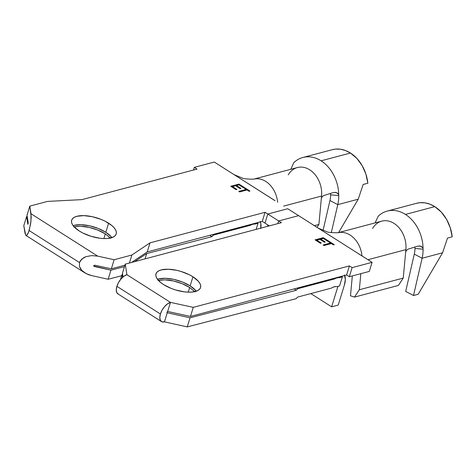 <?xml version="1.0" encoding="UTF-8"?>
<svg xmlns="http://www.w3.org/2000/svg" width="476" height="476" viewBox="0 0 476 476"><rect width="100%" height="100%" fill="white"/><g stroke="black" fill="none" stroke-linecap="round" stroke-linejoin="round"><path stroke-width="0.71" d="M447.505 238.077L452.2 236.828A34.688 26.323 -104.9 0 0 434.784 206.632L405.439 214.426A34.688 26.323 75.1 0 1 422.849 244.622L423.104 249.21A34.688 26.323 75.1 0 1 422.111 258.236L442.567 252.804L447.505 238.077L442.567 252.804L422.111 258.236L413.507 295.513L405.689 291.407L414.298 254.13L422.111 258.236L413.507 295.513L405.689 291.407L414.298 254.13L422.111 258.236A34.688 26.323 -104.9 0 0 423.104 249.21L414.983 248.436A24.246 18.397 75.1 0 1 414.298 254.13A24.246 18.397 75.1 0 0 414.983 248.436L414.852 247.264L414.983 248.436L423.104 249.21L422.849 244.622A34.688 26.323 -104.9 0 0 405.439 214.426A34.688 26.323 -104.9 0 0 378.176 216.229L375.124 222.899L378.176 216.229A34.688 26.323 75.1 0 1 387.25 211.082A34.688 26.323 75.1 0 1 405.439 214.426L434.784 206.632L441.21 212.022L446.488 219.222L450.242 227.695L452.2 236.828L447.505 238.077M196.261 291.205A23.312 9.645 17.1 0 0 190.15 285.886L192.947 276.8A23.312 9.645 -162.9 0 1 200.557 287.552A23.312 9.645 -162.9 0 1 186.312 292.062A23.312 9.645 -162.9 0 1 163.601 284.589L171.223 288.432L175.519 289.938L184.26 291.847L188.365 292.169L192.09 292.056L197.814 290.533L199.599 289.188L200.563 287.516L200.676 285.582L199.92 283.458L198.337 281.233L192.947 276.8L189.347 274.765L181.029 271.451L176.626 270.297L168.177 269.22L161.269 269.886L158.734 270.856L156.949 272.201L155.979 273.873L155.872 275.806L156.622 277.93L160.561 282.411L163.601 284.589A23.312 9.645 -162.9 0 1 155.991 273.843A23.312 9.645 -162.9 0 1 170.23 269.333A23.312 9.645 -162.9 0 1 192.947 276.8L190.15 285.886L195.541 290.318M195.053 291.907L189.662 287.486L188.222 292.163L189.662 287.486L194.791 291.621M118.447 294.156L116.822 292.645L116.275 289.896L116.882 286.326L160.418 313.987L162.096 310.12L164.595 306.556L167.528 303.837L170.456 302.379L193.262 307.359L190.465 316.445L167.659 311.471L170.456 302.379L167.659 311.471L166.987 312.244L167.255 312.768L190.049 317.813L187.252 326.905L296.203 298.654L187.252 326.905L164.464 321.853L167.26 312.768L164.428 321.865A11.192 5.629 -57.6 0 1 161.459 321.562A11.192 5.629 -57.6 0 1 160.418 313.987L159.805 317.563L160.352 320.312L161.977 321.824L164.464 321.853L187.252 326.905L190.049 317.813L296.31 290.265L294.18 288.908L296.31 290.265L190.049 317.813L167.255 312.768A0.744 0.375 -57.6 0 1 167.058 312.75A0.744 0.375 -57.6 0 1 166.987 312.244A0.744 0.375 -57.6 0 1 167.659 311.471L190.465 316.445L193.262 307.359L170.456 302.379L126.925 274.717A11.192 5.629 122.4 0 0 116.882 286.326L160.418 313.987A11.192 5.629 -57.6 0 1 170.456 302.379L126.925 274.717L125.247 264.132L281.381 222.679L278.662 220.947L298.619 215.652L372.077 262.335L352.121 267.631L349.402 265.905L193.262 307.359L349.402 265.905L346.605 274.991L190.465 316.445L346.605 274.991L349.325 276.723L369.287 271.421L372.077 262.335L358.66 253.857M398.412 285.433L403.249 278.085L405.653 252.274L403.249 278.085L398.412 285.433L354.507 297.095L398.412 285.433M337.454 286.51L339.567 285.951L337.454 286.51A7.461 3.754 -57.6 0 1 336.223 286.6L334.366 286.736L332.278 287.647A7.461 3.754 -57.6 0 1 330.88 288.254L297.548 297.107L330.88 288.254A7.461 3.754 -57.6 0 0 332.278 287.647A11.192 5.629 -57.6 0 1 336.223 286.6A7.461 3.754 -57.6 0 0 337.454 286.51M334.229 279.025L297.643 288.736L296.816 288.212L297.643 288.736L334.229 279.025A7.461 3.754 122.4 0 0 335.907 278.234L338.252 277.615A7.461 3.754 122.4 0 0 339.703 277.567L342.363 276.865L339.567 285.951L342.363 276.865L339.703 277.567L338.876 277.044L339.703 277.567A7.461 3.754 -57.6 0 1 338.252 277.615L337.805 277.329L338.252 277.615A5.593 2.814 -57.6 0 0 335.907 278.234A7.461 3.754 -57.6 0 1 334.229 279.025L333.402 278.496L334.229 279.025M337.787 286.867L337.294 286.552L337.787 286.867L331.647 306.83L338.222 305.08L344.362 285.124L338.222 305.08L331.647 306.83L310.81 293.585L331.647 306.83L337.924 286.385A7.461 3.754 -57.6 0 1 337.787 286.867M315.082 239.862L320.455 243.278L321.3 243.052L316.778 240.184L319.943 239.345L324.459 242.213L325.304 241.992L320.782 239.119L323.311 238.446L327.827 241.32L328.672 241.094L323.299 237.679L315.082 239.862L320.455 243.278L321.3 243.052L316.778 240.184L319.943 239.345L324.459 242.213L325.304 241.992L320.782 239.119L323.311 238.446L327.827 241.32L328.672 241.094L323.299 237.679L315.082 239.862M330.517 243.028L323.139 244.985L323.995 245.527L331.367 243.569L333.444 244.89L334.289 244.664L329.285 241.481L328.44 241.707L330.517 243.028L330.415 243.349L323.139 244.985L323.995 245.527L331.367 243.569L333.444 244.89L334.289 244.664L329.285 241.481L328.44 241.707L330.517 243.028M352.329 275.925L350.479 295.804L354.507 297.095L359.344 289.741L403.249 278.085L359.344 289.741L360.838 273.664L359.344 289.741L354.507 297.095L350.479 295.804L352.329 275.925M372.577 228.462A23.497 17.832 75.1 0 1 394.051 223.411A23.497 17.832 75.1 0 1 405.897 249.638L367.954 259.712L405.897 249.638L405.653 252.274L406.004 251.078L407.742 249.257L417.69 246.151L407.742 249.257L406.004 251.078L405.653 252.274L405.897 249.638A23.497 17.832 -104.9 0 0 381.728 221.144L338.852 232.526M339.769 232.431A23.497 17.832 75.1 0 1 361.98 255.915A23.497 17.832 -104.9 0 0 341.155 232.347M311.97 224.166L359.434 254.297M311.268 223.684L287.736 208.732L267.78 214.033L265.061 212.302L150.011 242.849L131.888 255.017L114.151 259.723L97.675 256.13L31.017 213.766L30.934 221.608L29.143 230.562L79.474 262.55L81.777 259.075L86.049 256.635L91.63 255.6L97.675 256.13L31.017 213.766L29.809 206.12L47.541 201.413L81.991 199.623L197.04 169.075L194.321 167.35L214.277 162.048L274.319 200.253M161.459 321.562L117.929 293.9A11.192 5.629 122.4 0 1 116.882 286.326L118.566 282.452L121.065 278.888L123.998 276.175L126.925 274.717L125.247 264.132L122.451 273.218L125.247 264.132L281.381 222.679L278.662 220.947L298.619 215.652L278.662 220.947L277.841 223.619L278.662 220.947L298.619 215.652L287.736 208.732L267.78 214.033L265.061 212.302L262.264 221.394L147.215 251.935L150.011 242.849L265.061 212.302L262.264 221.394L264.983 223.119L267.78 214.033L264.983 223.119L267.78 214.033L278.662 220.947L277.841 223.619L278.662 220.947L267.78 214.033L264.983 223.119L262.264 221.394L147.215 251.935L131.531 262.46L147.215 251.935L150.011 242.849L131.888 255.017L114.151 259.723L111.354 268.809L124.914 265.209L111.354 268.809L94.879 265.215L111.354 268.809L114.151 259.723L97.675 256.13L91.63 255.6L86.049 256.635L83.699 257.7L80.349 260.711L79.474 262.55L29.143 230.562L27.911 233.746L26.704 235.376L25.692 235.209L23.8 225.648L25.032 233.276L25.93 235.43L84.77 272.825L81.789 270.386L79.48 266.512L79.474 262.55L79.48 266.512L80.361 268.5L81.789 270.386L86.049 273.569L84.77 272.825M122.451 273.218L123.04 276.925L122.451 273.218M158.472 278.978L165.38 278.305L173.829 279.388L182.528 282.048L190.15 285.886A23.312 9.645 17.1 0 0 157.491 279.275M122.029 274.587L122.641 274.432L122.029 274.587L120.493 279.585L122.029 274.587L122.487 277.413L122.029 274.587M189.662 287.486L182.04 283.636L173.347 280.953L164.91 279.846L158.014 280.477C163.78 279.555 168.891 279.715 173.347 280.953C179.797 282.476 185.235 284.654 189.662 287.486M297.548 297.107L296.203 298.654L297.548 297.107M296.31 290.265L297.643 288.736L296.31 290.265M341.536 276.336L342.363 276.865L341.536 276.336M344.689 275.503A17.904 9.008 -57.6 0 1 344.362 285.124L345.338 279.388L344.451 274.985M346.605 274.991L349.325 276.723L352.121 267.631L349.402 265.905L346.605 274.991M349.325 276.723L369.287 271.421L372.077 262.335L352.121 267.631L349.325 276.723M315.415 240.071L323.299 237.679L323.204 238.006L328.244 241.207L323.204 238.006L315.415 240.071M320.687 239.446L320.782 239.119L320.687 239.446L324.87 242.105L320.687 239.446M316.683 240.505L316.778 240.184L316.683 240.505L320.866 243.165L316.683 240.505M328.773 241.915L329.285 241.481L329.184 241.808L333.86 244.777L328.773 241.915M323.472 245.194L330.415 243.349L323.472 245.194M335.455 277.954L335.907 278.234L335.455 277.954M419.499 245.955L421.165 246.395L422.521 247.401M418.202 294.263L413.507 295.513L418.202 294.263L442.567 252.804L418.202 294.263M416.512 203.311L419.951 202.699L424.931 202.847L429.935 204.174L434.784 206.632A34.688 26.323 -104.9 0 0 416.601 203.288L387.25 211.082M417.684 246.151L420.623 246.181L422.938 247.99M419.166 245.943L419.909 246.003M363.164 184.474L367.859 183.23A34.688 26.323 -104.9 0 0 350.443 153.028L321.098 160.823A34.688 26.323 75.1 0 1 338.507 191.019L338.763 195.606A34.688 26.323 75.1 0 1 337.77 204.632L358.22 199.206L363.164 184.474L358.22 199.206L337.77 204.632L331.302 232.657L337.77 204.632A34.688 26.323 -104.9 0 0 338.763 195.606L330.642 194.839A24.246 18.397 75.1 0 1 329.957 200.533L337.77 204.632L329.957 200.533L322.996 230.664L329.957 200.533A24.246 18.397 75.1 0 0 330.642 194.839L330.505 193.661L330.642 194.839L338.763 195.606L338.507 191.019A34.688 26.323 -104.9 0 0 321.098 160.823A34.688 26.323 -104.9 0 0 293.835 162.631L290.782 169.295L293.835 162.631A34.688 26.323 75.1 0 1 302.909 157.479A34.688 26.323 75.1 0 1 321.098 160.823L350.443 153.028L356.869 158.425L362.147 165.618L365.901 174.091L367.859 183.23L363.164 184.474M111.919 237.601A23.312 9.645 17.1 0 0 105.809 232.288L108.605 223.196A23.312 9.645 -162.9 0 1 116.209 233.948A23.312 9.645 -162.9 0 1 101.971 238.458A23.312 9.645 -162.9 0 1 79.254 230.991L82.854 233.026L91.178 236.34L99.918 238.244L104.024 238.571L107.749 238.452L113.472 236.935L115.257 235.59L116.221 233.912L116.334 231.979L115.579 229.86L113.996 227.629L111.64 225.38L105.006 221.167L100.983 219.359L92.284 216.699L83.835 215.622L76.928 216.288L74.393 217.258L72.608 218.603L71.638 220.275L71.531 222.209L72.281 224.333L73.863 226.558L79.254 230.991A23.312 9.645 -162.9 0 1 71.65 220.239A23.312 9.645 -162.9 0 1 85.888 215.729A23.312 9.645 -162.9 0 1 108.605 223.196L105.809 232.288L111.2 236.721M110.712 238.309L105.321 233.883L103.881 238.565L105.321 233.883L110.45 238.024M27.935 224.297L28.221 222.857L27.013 215.211L28.096 223.976L27.822 224.154L26.596 216.562L27.197 216.401L26.596 216.562L27.822 224.154M93.82 266.167L93.665 265.644L94.879 265.215L93.665 265.644L94.474 266.512L93.724 266.036L110.938 270.16L108.141 279.251L121.672 275.741L108.141 279.251L91.612 275.586L108.141 279.251L110.938 270.16L94.474 266.512M25.692 235.209L26.704 235.376L28.536 232.324L30.619 223.964L31.22 217.211L29.809 206.12L27.013 215.211L29.809 206.12L47.541 201.413L81.991 199.623L197.04 169.075L194.321 167.35L214.277 162.048L275.092 200.699M124.468 266.655L110.938 270.16L124.468 266.655M211.969 236.661L213.302 235.138L249.882 225.422A7.461 3.754 122.4 0 0 251.566 224.636L253.91 224.012A7.461 3.754 122.4 0 0 255.362 223.97L258.022 223.262L256.142 229.378L258.022 223.262L255.362 223.97L254.535 223.44L255.362 223.97A7.461 3.754 -57.6 0 1 253.91 224.012L253.464 223.726L253.91 224.012A5.593 2.814 -57.6 0 0 251.566 224.636A7.461 3.754 -57.6 0 1 249.882 225.422L213.302 235.138L212.475 234.608L213.302 235.138L211.969 236.661L146.709 253.583L211.969 236.661L209.839 235.311L211.969 236.661M145.085 258.867L146.709 253.583L134.524 261.669L146.709 253.583L145.085 258.867M317.028 227.344L318.908 224.488L321.312 198.67L318.908 224.488L317.028 227.344M249.055 224.898L249.882 225.422L249.055 224.898M230.741 186.265L236.114 189.674L236.959 189.454L232.437 186.58L235.602 185.741L240.118 188.615L240.957 188.389L236.441 185.521L238.97 184.849L243.486 187.717L244.331 187.496L238.958 184.081L230.741 186.265L236.114 189.674L236.959 189.454L232.437 186.58L235.602 185.741L240.118 188.615L240.957 188.389L236.441 185.521L238.97 184.849L243.486 187.717L244.331 187.496L238.958 184.081L230.741 186.265M246.175 189.424L238.797 191.382L239.654 191.923L247.026 189.966L249.103 191.287L249.948 191.06L244.944 187.883L244.099 188.103L246.175 189.424L246.074 189.751L238.797 191.382L239.654 191.923L247.026 189.966L249.103 191.287L249.948 191.06L244.944 187.883L244.099 188.103L246.175 189.424M267.75 224.874L267.613 226.332L267.75 224.874M314.404 225.684L318.908 224.488L314.404 225.684M288.23 174.865A23.497 17.832 75.1 0 1 309.709 169.807A23.497 17.832 75.1 0 1 321.556 196.041L283.613 206.114L321.556 196.041L321.312 198.67L321.663 197.48L323.4 195.66L333.343 192.548L323.4 195.66L321.663 197.48L321.312 198.67L321.556 196.041A23.497 17.832 -104.9 0 0 297.387 167.54L254.511 178.928M255.428 178.833A23.497 17.832 75.1 0 1 277.639 202.312A23.497 17.832 -104.9 0 0 256.814 178.744M227.629 170.563L226.921 170.087M74.131 225.374L81.039 224.708L89.488 225.785L98.187 228.444L105.809 232.288A23.312 9.645 17.1 0 0 73.149 225.672M105.321 233.883L97.699 230.039L89.006 227.355L80.569 226.243L73.667 226.874C79.438 225.951 84.549 226.112 89.006 227.355C95.456 228.879 100.894 231.056 105.321 233.883M88.714 274.747L86.049 273.569L91.612 275.586L88.714 274.747M257.195 222.738L258.022 223.262L257.195 222.738M260.348 221.899A17.904 9.008 -57.6 0 1 260.806 228.141M260.11 221.382L260.788 223.369L260.741 228.54M193.5 170.015L194.321 167.35L193.5 170.015M231.074 186.473L238.958 184.081L238.857 184.402L243.902 187.609L238.857 184.402L231.074 186.473M236.34 185.842L236.441 185.521L236.34 185.842L240.529 188.502L236.34 185.842M232.342 186.907L232.437 186.58L232.342 186.907L236.524 189.567L232.342 186.907M244.432 188.317L244.944 187.883L244.843 188.204L249.513 191.179L244.843 188.204L244.432 188.317M239.13 191.596L246.074 189.751L239.13 191.596M251.114 224.351L251.566 224.636L251.114 224.351M335.158 192.358L336.824 192.792L338.18 193.803M338.632 232.55L358.22 199.206L338.632 232.55M332.165 149.714L335.61 149.095L340.59 149.25L345.594 150.571L350.443 153.028A34.688 26.323 -104.9 0 0 332.26 149.69L302.909 157.479M333.343 192.548L336.282 192.578L338.597 194.386M334.824 192.34L335.568 192.405M23.8 225.648L26.596 216.562L23.8 225.648M129.418 263.02L131.888 255.017L129.418 263.02M269.327 225.88L264.983 223.119L269.327 225.88M287.736 208.732L267.78 214.033L287.736 208.732M318.42 228.236L327.899 232.181C334.104 232.865 338.079 232.948 339.834 232.425M234.079 174.632L243.557 178.583C249.763 179.268 253.738 179.345 255.487 178.827"/></g></svg>
